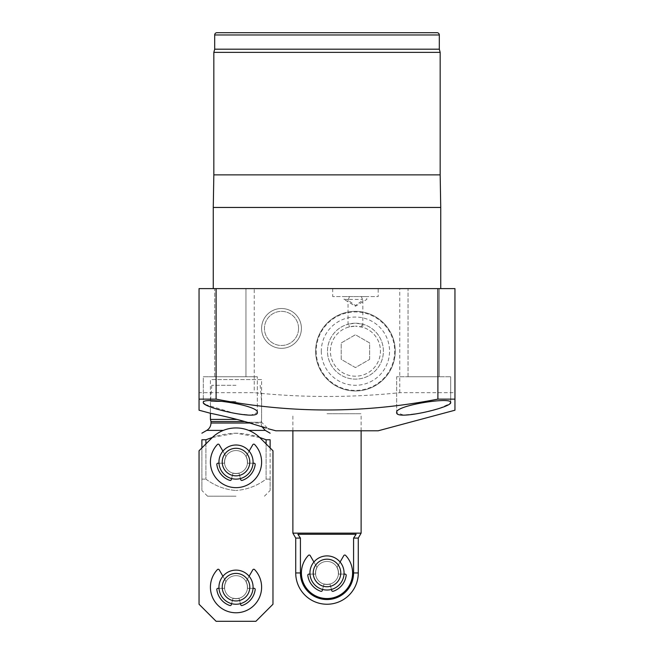 <?xml version="1.0" encoding="UTF-8"?>
<svg xmlns="http://www.w3.org/2000/svg" width="654" height="654" viewBox="0 0 654 654"><rect width="100%" height="100%" fill="white"/><g stroke="black" fill="none" stroke-linecap="round" stroke-linejoin="round"><path stroke-width="0.49" stroke-dasharray="3.27 2.45" d="M315.629 351.173A39.812 39.812 0 0 0 355.433 390.978A39.812 39.812 0 0 0 395.245 351.173A39.812 39.812 0 0 0 355.433 311.361A39.812 39.812 0 0 0 315.629 351.173A39.812 39.812 0 0 0 355.433 390.978A39.812 39.812 0 0 0 395.245 351.173A39.812 39.812 0 0 0 355.433 311.361A39.812 39.812 0 0 0 315.629 351.173A39.812 39.812 0 0 0 355.433 390.978A39.812 39.812 0 0 0 395.245 351.173A39.812 39.812 0 0 0 355.433 311.361A39.812 39.812 0 0 0 315.629 351.173M369.649 359.381L369.649 342.958L355.433 334.75L341.216 342.958L341.216 359.381L355.433 367.589L369.649 359.381L369.649 342.958L355.433 334.75L341.216 342.958L341.216 359.381L355.433 367.589L369.649 359.381M218.984 463.204L224.69 463.204A11.371 11.371 0 0 1 226.055 456.557L219.213 444.704A1.136 1.136 0 0 0 217.406 444.491A25.588 25.588 0 0 0 236.012 487.655A25.588 25.588 0 0 0 254.619 444.491A1.136 1.136 0 0 0 252.804 444.704L245.961 456.557A11.371 11.371 0 0 1 247.326 463.204L254.063 463.204A1.136 1.136 0 0 1 255.191 464.479A19.334 19.334 0 0 1 242.168 480.396A1.136 1.136 0 0 1 240.713 479.611L238.955 473.055A11.371 11.371 0 0 1 233.061 473.055L231.312 479.611A1.136 1.136 0 0 1 229.848 480.396A19.334 19.334 0 0 1 216.826 464.479A1.136 1.136 0 0 1 217.954 463.204L224.69 463.204A11.371 11.371 0 0 1 226.055 456.557L219.213 444.704A1.136 1.136 0 0 0 217.406 444.491A25.588 25.588 0 0 0 236.012 487.655A25.588 25.588 0 0 0 254.619 444.491A1.136 1.136 0 0 0 252.804 444.704L245.961 456.557A11.371 11.371 0 0 1 247.326 463.204L254.063 463.204A1.136 1.136 0 0 1 255.191 464.479A19.334 19.334 0 0 1 242.168 480.396A1.136 1.136 0 0 1 240.713 479.611L238.955 473.055A11.371 11.371 0 0 1 233.061 473.055L231.312 479.611A1.136 1.136 0 0 1 229.848 480.396A19.334 19.334 0 0 1 216.826 464.479A1.136 1.136 0 0 1 217.954 463.204L224.69 463.204A11.371 11.371 0 0 1 226.055 456.557L219.213 444.704A1.136 1.136 0 0 0 217.406 444.491A25.588 25.588 0 0 0 236.012 487.655A25.588 25.588 0 0 0 254.619 444.491A1.136 1.136 0 0 0 252.804 444.704L245.961 456.557A11.371 11.371 0 0 1 247.326 463.204L253.033 463.204M322.586 589.442L324.057 583.948A11.371 11.371 0 0 0 329.943 583.948L331.701 590.505A1.136 1.136 0 0 0 333.164 591.29A19.334 19.334 0 0 0 346.187 575.381A1.136 1.136 0 0 0 345.059 574.098L338.314 574.098A11.371 11.371 0 0 0 336.949 567.451L343.791 555.606A1.136 1.136 0 0 1 345.606 555.393A25.588 25.588 0 0 1 327 598.549A25.588 25.588 0 0 1 308.394 555.393A1.136 1.136 0 0 1 310.209 555.606L317.051 567.451A11.371 11.371 0 0 0 315.686 574.098L308.941 574.098A1.136 1.136 0 0 0 307.813 575.381A19.334 19.334 0 0 0 320.836 591.29A1.136 1.136 0 0 0 322.299 590.505L324.057 583.948A11.371 11.371 0 0 0 329.943 583.948L331.701 590.505A1.136 1.136 0 0 0 333.164 591.29A19.334 19.334 0 0 0 346.187 575.381A1.136 1.136 0 0 0 345.059 574.098L338.314 574.098A11.371 11.371 0 0 0 336.949 567.451L343.791 555.606A1.136 1.136 0 0 1 345.606 555.393A25.588 25.588 0 0 1 327 598.549A25.588 25.588 0 0 1 308.394 555.393A1.136 1.136 0 0 1 310.209 555.606L317.051 567.451A11.371 11.371 0 0 0 315.686 574.098L308.941 574.098A1.136 1.136 0 0 0 307.813 575.381A19.334 19.334 0 0 0 320.836 591.29A1.136 1.136 0 0 0 322.299 590.505L324.057 583.948A11.371 11.371 0 0 0 329.943 583.948L331.701 590.505A1.136 1.136 0 0 0 333.164 591.29A19.334 19.334 0 0 0 346.187 575.381A1.136 1.136 0 0 0 345.059 574.098L338.314 574.098A11.371 11.371 0 0 0 336.949 567.451L343.791 555.606A1.136 1.136 0 0 1 345.606 555.393A25.588 25.588 0 0 1 327 598.549A25.588 25.588 0 0 1 308.394 555.393A1.136 1.136 0 0 1 310.209 555.606L317.051 567.451A11.371 11.371 0 0 0 315.686 574.098L308.941 574.098A1.136 1.136 0 0 0 307.813 575.381A19.334 19.334 0 0 0 320.836 591.29A1.136 1.136 0 0 0 322.299 590.505L324.057 583.948A11.371 11.371 0 0 0 329.943 583.948L331.414 589.442M240.427 478.548L238.955 473.055A11.371 11.371 0 0 1 233.061 473.055L231.312 479.611A1.136 1.136 0 0 1 229.848 480.396A19.334 19.334 0 0 1 216.826 464.479A1.136 1.136 0 0 1 217.954 463.204L224.69 463.204A11.371 11.371 0 0 1 226.055 456.557L222.916 451.121M249.1 451.121L245.961 456.557A11.371 11.371 0 0 1 247.326 463.204L254.063 463.204A1.136 1.136 0 0 1 255.191 464.479A19.334 19.334 0 0 1 242.168 480.396A1.136 1.136 0 0 1 240.713 479.611L238.955 473.055A11.371 11.371 0 0 1 233.061 473.055L231.59 478.548M218.984 588.314L224.69 588.314A11.371 11.371 0 0 1 226.055 581.676L219.213 569.822A1.136 1.136 0 0 0 217.406 569.609A25.588 25.588 0 0 0 236.012 612.773A25.588 25.588 0 0 0 254.619 569.609A1.136 1.136 0 0 0 252.804 569.822L245.961 581.676A11.371 11.371 0 0 1 247.326 588.314L254.063 588.314A1.136 1.136 0 0 1 255.191 589.597A19.334 19.334 0 0 1 242.168 605.506A1.136 1.136 0 0 1 240.713 604.721L238.955 598.165A11.371 11.371 0 0 1 233.061 598.165L231.312 604.721A1.136 1.136 0 0 1 229.848 605.506A19.334 19.334 0 0 1 216.826 589.597A1.136 1.136 0 0 1 217.954 588.314L224.69 588.314A11.371 11.371 0 0 1 226.055 581.676L219.213 569.822A1.136 1.136 0 0 0 217.406 569.609A25.588 25.588 0 0 0 236.012 612.773A25.588 25.588 0 0 0 254.619 569.609A1.136 1.136 0 0 0 252.804 569.822L245.961 581.676A11.371 11.371 0 0 1 247.326 588.314L254.063 588.314A1.136 1.136 0 0 1 255.191 589.597A19.334 19.334 0 0 1 242.168 605.506A1.136 1.136 0 0 1 240.713 604.721L238.955 598.165A11.371 11.371 0 0 1 233.061 598.165L231.312 604.721A1.136 1.136 0 0 1 229.848 605.506A19.334 19.334 0 0 1 216.826 589.597A1.136 1.136 0 0 1 217.954 588.314L224.69 588.314A11.371 11.371 0 0 1 226.055 581.676L219.213 569.822A1.136 1.136 0 0 0 217.406 569.609A25.588 25.588 0 0 0 236.012 612.773A25.588 25.588 0 0 0 254.619 569.609A1.136 1.136 0 0 0 252.804 569.822L245.961 581.676A11.371 11.371 0 0 1 247.326 588.314L253.033 588.314M240.427 603.658L238.955 598.165A11.371 11.371 0 0 1 233.061 598.165L231.312 604.721A1.136 1.136 0 0 1 229.848 605.506A19.334 19.334 0 0 1 216.826 589.597A1.136 1.136 0 0 1 217.954 588.314L224.69 588.314A11.371 11.371 0 0 1 226.055 581.676L222.916 576.239M249.1 576.239L245.961 581.676A11.371 11.371 0 0 1 247.326 588.314L254.063 588.314A1.136 1.136 0 0 1 255.191 589.597A19.334 19.334 0 0 1 242.168 605.506A1.136 1.136 0 0 1 240.713 604.721L238.955 598.165A11.371 11.371 0 0 1 233.061 598.165L231.59 603.658M344.02 574.098L338.314 574.098A11.371 11.371 0 0 0 336.949 567.451L340.088 562.023M313.912 562.023L317.051 567.451A11.371 11.371 0 0 0 315.686 574.098L309.98 574.098M327 559.186A13.775 13.775 0 0 1 340.775 572.961A13.775 13.775 0 0 1 327 586.736A13.775 13.775 0 0 1 313.225 572.961A13.775 13.775 0 0 1 327 559.186M327 555.9A17.061 17.061 0 0 1 344.061 572.961A17.061 17.061 0 0 1 327 590.022A17.061 17.061 0 0 1 309.939 572.961A17.061 17.061 0 0 1 327 555.9A17.061 17.061 0 0 1 344.061 572.961A17.061 17.061 0 0 1 327 590.022A17.061 17.061 0 0 1 309.939 572.961A17.061 17.061 0 0 1 327 555.9A17.061 17.061 0 0 1 344.061 572.961A17.061 17.061 0 0 1 327 590.022A17.061 17.061 0 0 1 309.939 572.961A17.061 17.061 0 0 1 327 555.9A17.061 17.061 0 0 1 344.061 572.961A17.061 17.061 0 0 1 327 590.022A17.061 17.061 0 0 1 309.939 572.961A17.061 17.061 0 0 1 327 555.9A17.061 17.061 0 0 1 344.061 572.961A17.061 17.061 0 0 1 327 590.022A17.061 17.061 0 0 1 309.939 572.961A17.061 17.061 0 0 1 327 555.9A17.061 17.061 0 0 1 344.061 572.961A17.061 17.061 0 0 1 327 590.022A17.061 17.061 0 0 1 309.939 572.961A17.061 17.061 0 0 1 327 555.9A17.061 17.061 0 0 1 344.061 572.961A17.061 17.061 0 0 1 327 590.022A17.061 17.061 0 0 1 309.939 572.961A17.061 17.061 0 0 1 327 555.9M327 561.443A11.519 11.519 0 0 1 338.519 572.961A11.519 11.519 0 0 1 327 584.48A11.519 11.519 0 0 1 315.481 572.961A11.519 11.519 0 0 1 327 561.443A11.519 11.519 0 0 1 338.519 572.961A11.519 11.519 0 0 1 327 584.48A11.519 11.519 0 0 1 315.481 572.961A11.519 11.519 0 0 1 327 561.443A11.519 11.519 0 0 1 338.519 572.961A11.519 11.519 0 0 1 327 584.48A11.519 11.519 0 0 1 315.481 572.961A11.519 11.519 0 0 1 327 561.443A11.519 11.519 0 0 1 338.519 572.961A11.519 11.519 0 0 1 327 584.48A11.519 11.519 0 0 1 315.481 572.961A11.519 11.519 0 0 1 327 561.443M222.229 462.067A13.775 13.775 0 0 0 236.012 475.842A13.775 13.775 0 0 0 249.787 462.067A13.775 13.775 0 0 0 236.012 448.284A13.775 13.775 0 0 0 222.229 462.067M218.951 462.067A17.061 17.061 0 0 0 236.012 479.129A17.061 17.061 0 0 0 253.073 462.067A17.061 17.061 0 0 0 236.012 445.006A17.061 17.061 0 0 0 218.951 462.067A17.061 17.061 0 0 0 236.012 479.129A17.061 17.061 0 0 0 253.073 462.067A17.061 17.061 0 0 0 236.012 445.006A17.061 17.061 0 0 0 218.951 462.067A17.061 17.061 0 0 0 236.012 479.129A17.061 17.061 0 0 0 253.073 462.067A17.061 17.061 0 0 0 236.012 445.006A17.061 17.061 0 0 0 218.951 462.067A17.061 17.061 0 0 0 236.012 479.129A17.061 17.061 0 0 0 253.073 462.067A17.061 17.061 0 0 0 236.012 445.006A17.061 17.061 0 0 0 218.951 462.067A17.061 17.061 0 0 0 236.012 479.129A17.061 17.061 0 0 0 253.073 462.067A17.061 17.061 0 0 0 236.012 445.006A17.061 17.061 0 0 0 218.951 462.067M224.494 462.067A11.519 11.519 0 0 0 236.012 473.578A11.519 11.519 0 0 0 247.523 462.067A11.519 11.519 0 0 0 236.012 450.549A11.519 11.519 0 0 0 224.494 462.067A11.519 11.519 0 0 0 236.012 473.578A11.519 11.519 0 0 0 247.523 462.067A11.519 11.519 0 0 0 236.012 450.549A11.519 11.519 0 0 0 224.494 462.067A11.519 11.519 0 0 0 236.012 473.578A11.519 11.519 0 0 0 247.523 462.067A11.519 11.519 0 0 0 236.012 450.549A11.519 11.519 0 0 0 224.494 462.067A11.519 11.519 0 0 0 236.012 473.578A11.519 11.519 0 0 0 247.523 462.067A11.519 11.519 0 0 0 236.012 450.549A11.519 11.519 0 0 0 224.494 462.067M222.229 587.178A13.775 13.775 0 0 0 236.012 600.952A13.775 13.775 0 0 0 249.787 587.178A13.775 13.775 0 0 0 236.012 573.403A13.775 13.775 0 0 0 222.229 587.178M218.951 587.178A17.061 17.061 0 0 0 236.012 604.239A17.061 17.061 0 0 0 253.073 587.178A17.061 17.061 0 0 0 236.012 570.116A17.061 17.061 0 0 0 218.951 587.178A17.061 17.061 0 0 0 236.012 604.239A17.061 17.061 0 0 0 253.073 587.178A17.061 17.061 0 0 0 236.012 570.116A17.061 17.061 0 0 0 218.951 587.178A17.061 17.061 0 0 0 236.012 604.239A17.061 17.061 0 0 0 253.073 587.178A17.061 17.061 0 0 0 236.012 570.116A17.061 17.061 0 0 0 218.951 587.178A17.061 17.061 0 0 0 236.012 604.239A17.061 17.061 0 0 0 253.073 587.178A17.061 17.061 0 0 0 236.012 570.116A17.061 17.061 0 0 0 218.951 587.178A17.061 17.061 0 0 0 236.012 604.239A17.061 17.061 0 0 0 253.073 587.178A17.061 17.061 0 0 0 236.012 570.116A17.061 17.061 0 0 0 218.951 587.178M224.494 587.178A11.519 11.519 0 0 0 236.012 598.696A11.519 11.519 0 0 0 247.523 587.178A11.519 11.519 0 0 0 236.012 575.659A11.519 11.519 0 0 0 224.494 587.178A11.519 11.519 0 0 0 236.012 598.696A11.519 11.519 0 0 0 247.523 587.178A11.519 11.519 0 0 0 236.012 575.659A11.519 11.519 0 0 0 224.494 587.178A11.519 11.519 0 0 0 236.012 598.696A11.519 11.519 0 0 0 247.523 587.178A11.519 11.519 0 0 0 236.012 575.659A11.519 11.519 0 0 0 224.494 587.178A11.519 11.519 0 0 0 236.012 598.696A11.519 11.519 0 0 0 247.523 587.178A11.519 11.519 0 0 0 236.012 575.659A11.519 11.519 0 0 0 224.494 587.178M236.012 479.129A17.061 17.061 0 0 1 218.951 462.067A17.061 17.061 0 0 1 236.012 445.006A17.061 17.061 0 0 1 253.073 462.067A17.061 17.061 0 0 1 236.012 479.129A17.061 17.061 0 0 1 218.951 462.067A17.061 17.061 0 0 1 236.012 445.006A17.061 17.061 0 0 1 253.073 462.067A17.061 17.061 0 0 1 236.012 479.129A17.061 17.061 0 0 1 218.951 462.067A17.061 17.061 0 0 1 236.012 445.006A17.061 17.061 0 0 1 253.073 462.067A17.061 17.061 0 0 1 236.012 479.129A17.061 17.061 0 0 1 218.951 462.067A17.061 17.061 0 0 1 236.012 445.006A17.061 17.061 0 0 1 253.073 462.067A17.061 17.061 0 0 1 236.012 479.129A17.061 17.061 0 0 1 218.951 462.067A17.061 17.061 0 0 1 236.012 445.006A17.061 17.061 0 0 0 218.951 462.067A17.061 17.061 0 0 0 236.012 479.129A17.061 17.061 0 0 0 253.073 462.067A17.061 17.061 0 0 0 236.012 445.006A17.061 17.061 0 0 1 253.073 462.067A17.061 17.061 0 0 1 236.012 479.129M236.012 604.239A17.061 17.061 0 0 1 218.951 587.178A17.061 17.061 0 0 1 236.012 570.116A17.061 17.061 0 0 1 253.073 587.178A17.061 17.061 0 0 1 236.012 604.239A17.061 17.061 0 0 1 218.951 587.178A17.061 17.061 0 0 1 236.012 570.116A17.061 17.061 0 0 1 253.073 587.178A17.061 17.061 0 0 1 236.012 604.239A17.061 17.061 0 0 1 218.951 587.178A17.061 17.061 0 0 1 236.012 570.116A17.061 17.061 0 0 1 253.073 587.178A17.061 17.061 0 0 1 236.012 604.239A17.061 17.061 0 0 1 218.951 587.178A17.061 17.061 0 0 1 236.012 570.116A17.061 17.061 0 0 1 253.073 587.178A17.061 17.061 0 0 1 236.012 604.239M205.92 443.902L205.92 479.129L205.912 439.766L201.89 439.766L201.89 479.129L201.89 447.933L211.88 437.935A34.122 34.122 0 0 1 260.137 437.935L272.971 450.778L272.971 604.239L255.91 621.3L216.106 621.3L199.045 604.239L199.045 450.778L211.88 437.935A34.122 34.122 0 0 1 260.137 437.935L272.971 450.778L272.971 604.239L255.91 621.3L216.106 621.3L199.045 604.239L199.045 450.778L211.88 437.935A34.122 34.122 0 0 1 260.137 437.935L272.971 450.778L272.971 604.239L255.91 621.3L216.106 621.3L199.045 604.239L199.045 450.778M236.012 496.19L207.571 496.19L236.012 496.19M270.127 447.933L270.127 479.129C270.127 493.647 270.127 493.647 270.127 479.129C270.127 493.647 270.127 493.647 270.127 479.129L270.127 439.766L266.104 439.766L266.104 479.129C257.136 485.84 247.106 489.633 236.012 490.5C247.106 489.633 257.136 485.84 266.104 479.129L270.127 479.129L266.104 479.129L266.104 443.902M259.654 437.461L236.012 433.201C246.378 433.528 256.409 435.719 266.104 439.766M244.735 421.536L210.989 421.536M236.928 419.41L210.416 419.41M236.012 401.556L210.416 401.556L236.012 401.556M236.012 385.288L211.839 385.288L236.012 385.288M201.89 479.129L205.92 479.129L201.89 479.129C201.89 493.647 201.89 493.647 201.89 479.129C201.89 493.647 201.89 493.647 201.89 479.129M205.912 439.766C215.558 435.728 225.589 433.537 236.012 433.193L212.362 437.461M205.92 479.129C214.921 485.857 224.951 489.65 236.012 490.5C224.951 489.65 214.921 485.857 205.912 479.129M361.122 533.149L292.878 533.149M327 413.729L361.122 413.729L327 413.729M358.278 538.079L353.577 538.079L356.119 534.285L297.881 534.285L300.423 538.079L300.423 572.961A26.577 26.577 0 0 0 327 599.538A26.577 26.577 0 0 0 353.577 572.961L358.278 572.961M300.423 538.079L295.722 538.079M356.119 534.285L297.881 534.285L356.119 534.285M301.412 328.422A19.906 19.906 0 0 1 281.506 348.329A19.906 19.906 0 0 1 261.6 328.422A19.906 19.906 0 0 1 281.506 308.516A19.906 19.906 0 0 1 301.412 328.422A19.906 19.906 0 0 1 281.506 348.329A19.906 19.906 0 0 1 261.6 328.422A19.906 19.906 0 0 1 281.506 308.516A19.906 19.906 0 0 1 301.412 328.422M298.567 328.422A17.061 17.061 0 0 1 281.506 345.484A17.061 17.061 0 0 1 264.445 328.422A17.061 17.061 0 0 1 281.506 311.361A17.061 17.061 0 0 1 298.567 328.422A17.061 17.061 0 0 1 281.506 345.484A17.061 17.061 0 0 1 264.445 328.422A17.061 17.061 0 0 1 281.506 311.361A17.061 17.061 0 0 1 298.567 328.422M349.514 296.573L348.042 300.251L355.433 305.516L362.831 300.251L361.351 296.573L344.061 296.573L344.061 299.418L362.439 299.418M362.823 327.262L355.433 326.15A25.024 25.024 0 0 1 380.456 351.173A25.024 25.024 0 0 1 355.433 376.189A25.024 25.024 0 0 1 330.409 351.173A25.024 25.024 0 0 1 355.433 326.15L349.457 326.869A25.024 25.024 0 0 0 355.433 376.189A25.024 25.024 0 0 0 361.409 326.869L362.218 324.057L355.433 323.215A27.95 27.95 0 0 0 327.482 351.173A27.95 27.95 0 0 0 355.433 379.124A27.95 27.95 0 0 0 383.383 351.173A27.95 27.95 0 0 0 355.433 323.215L348.656 324.057L349.457 326.869L348.042 327.262L348.042 300.251M348.427 299.418L344.061 299.418L355.433 306.252L366.812 299.418L366.812 296.573L361.351 296.573M344.061 296.573L366.812 296.573M378.184 288.61L332.69 288.61L378.184 288.61L378.184 296.573L332.69 296.573L378.184 296.573M332.69 288.61L332.69 296.573M281.506 348.329A19.906 19.906 0 0 1 261.6 328.422A19.906 19.906 0 0 1 281.506 308.516A19.906 19.906 0 0 0 261.6 328.422A19.906 19.906 0 0 0 281.506 348.329A19.906 19.906 0 0 0 301.412 328.422A19.906 19.906 0 0 0 281.506 308.516A19.906 19.906 0 0 1 301.412 328.422A19.906 19.906 0 0 1 281.506 348.329M362.218 324.057A27.95 27.95 0 0 1 355.433 379.124A27.95 27.95 0 0 1 348.656 324.057M250 423.015L261.028 423.015L261.804 426.571L247.228 422.255C231.753 417.628 209.738 413.107 210.416 413.263L210.416 379.606L261.6 379.606L261.6 422.255L247.228 422.255L261.6 422.255L268.05 428.705M450.688 402.439L450.688 376.761L450.688 402.439C451.955 396.602 394.411 405.464 396.667 412.568L396.667 376.761L450.688 376.761L396.667 376.761L450.688 376.761L396.667 376.761L396.667 412.568L403.608 415.094L420.955 413.14L439.349 408.358L449.968 403.6M408.039 376.761L408.039 288.61L439.316 288.61L408.039 288.61L439.316 288.61L408.039 288.61L408.039 376.761L439.316 376.761L439.316 288.61L439.316 376.761L408.039 376.761M205.291 404.491L235.088 413.532L251.062 415.069L257.333 412.568C259.573 405.455 202.102 396.61 203.312 402.439L203.312 376.761L257.333 376.761L203.312 376.761L257.333 376.761L203.312 376.761L203.312 402.439L203.827 403.404M257.333 412.568L257.333 376.761L257.333 412.568M214.684 376.761L214.684 288.61L245.961 288.61L214.684 288.61L245.961 288.61L214.684 288.61L214.684 376.761L245.961 376.761L245.961 288.61L245.961 376.761L214.684 376.761M440.739 288.61L213.261 288.61L440.739 288.61M216.956 32.7L437.044 32.7L216.956 32.7M199.045 399.128L199.045 392.694L254.226 392.694C302.81 397.738 351.329 397.738 399.774 392.694L454.955 392.694L454.955 399.136M199.045 392.694L199.045 288.61L254.226 288.61L254.226 392.694M399.774 392.694L399.774 288.61L454.955 288.61L454.955 392.694M399.774 288.61L254.226 288.61M275.816 430.79L378.184 430.79M266.252 428.068L264.11 427.332M454.955 405.333L454.955 409.339M214.684 49.189L439.316 49.189M213.833 52.377L440.167 52.377M213.833 174.871L440.167 174.871M213.261 207.457L440.739 207.457M261.6 379.606L210.416 379.606M321.31 351.173A34.122 34.122 0 0 0 355.433 385.288A34.122 34.122 0 0 0 389.555 351.173A34.122 34.122 0 0 0 355.433 317.051A34.122 34.122 0 0 0 321.31 351.173M316.193 351.173A39.24 39.24 0 0 0 355.433 390.413A39.24 39.24 0 0 0 394.673 351.173A39.24 39.24 0 0 0 355.433 311.933A39.24 39.24 0 0 0 316.193 351.173M265.295 430.406L248.733 430.406M223.284 430.406L206.721 430.406M260.178 385.288L261.6 401.556L261.6 419.41L261.028 423.015L210.989 423.015M300.423 572.961L295.722 572.961M214.684 34.973L439.316 34.973M264.445 496.19L270.127 490.5M211.839 385.288L210.416 401.556L210.416 413.263M207.571 496.19L201.89 490.5M361.122 430.79L361.122 413.729M292.878 430.79L292.878 413.729M362.831 300.251L362.831 327.262"/><path stroke-width="0.98" d="M222.916 451.121L219.213 444.704A1.136 1.136 0 0 0 217.406 444.491A25.588 25.588 0 0 0 236.012 487.655A25.588 25.588 0 0 0 254.619 444.491A1.136 1.136 0 0 0 252.804 444.704L249.1 451.121M231.59 478.548L231.312 479.611A1.136 1.136 0 0 1 229.848 480.396A19.334 19.334 0 0 1 216.826 464.479A1.136 1.136 0 0 1 217.954 463.204L218.984 463.204M253.033 463.204L254.063 463.204A1.136 1.136 0 0 1 255.191 464.479A19.334 19.334 0 0 1 242.168 480.396A1.136 1.136 0 0 1 240.713 479.611L240.427 478.548M222.916 576.239L219.213 569.822A1.136 1.136 0 0 0 217.406 569.609A25.588 25.588 0 0 0 236.012 612.773A25.588 25.588 0 0 0 254.619 569.609A1.136 1.136 0 0 0 252.804 569.822L249.1 576.239M231.59 603.658L231.312 604.721A1.136 1.136 0 0 1 229.848 605.506A19.334 19.334 0 0 1 216.826 589.597A1.136 1.136 0 0 1 217.954 588.314L218.984 588.314M253.033 588.314L254.063 588.314A1.136 1.136 0 0 1 255.191 589.597A19.334 19.334 0 0 1 242.168 605.506A1.136 1.136 0 0 1 240.713 604.721L240.427 603.658M340.088 562.023L343.791 555.606A1.136 1.136 0 0 1 345.606 555.393A25.588 25.588 0 0 1 327 598.549A25.588 25.588 0 0 1 308.394 555.393A1.136 1.136 0 0 1 310.209 555.606L313.912 562.023M331.414 589.442L331.701 590.505A1.136 1.136 0 0 0 333.164 591.29A19.334 19.334 0 0 0 346.187 575.381A1.136 1.136 0 0 0 345.059 574.098L344.02 574.098M309.98 574.098L308.941 574.098A1.136 1.136 0 0 0 307.813 575.381A19.334 19.334 0 0 0 320.836 591.29A1.136 1.136 0 0 0 322.299 590.505L322.586 589.442M327 559.186A13.775 13.775 0 0 1 340.775 572.961A13.775 13.775 0 0 1 327 586.736A13.775 13.775 0 0 1 313.225 572.961A13.775 13.775 0 0 1 327 559.186M327 555.9A17.061 17.061 0 0 1 344.061 572.961A17.061 17.061 0 0 1 327 590.022A17.061 17.061 0 0 1 309.939 572.961A17.061 17.061 0 0 1 327 555.9M222.229 462.067A13.775 13.775 0 0 0 236.012 475.842A13.775 13.775 0 0 0 249.787 462.067A13.775 13.775 0 0 0 236.012 448.284A13.775 13.775 0 0 0 222.229 462.067M218.951 462.067A17.061 17.061 0 0 0 236.012 479.129A17.061 17.061 0 0 0 253.073 462.067A17.061 17.061 0 0 0 236.012 445.006A17.061 17.061 0 0 0 218.951 462.067M222.229 587.178A13.775 13.775 0 0 0 236.012 600.952A13.775 13.775 0 0 0 249.787 587.178A13.775 13.775 0 0 0 236.012 573.403A13.775 13.775 0 0 0 222.229 587.178M218.951 587.178A17.061 17.061 0 0 0 236.012 604.239A17.061 17.061 0 0 0 253.073 587.178A17.061 17.061 0 0 0 236.012 570.116A17.061 17.061 0 0 0 218.951 587.178M211.88 437.935A34.122 34.122 0 0 1 260.137 437.935L272.971 450.778L272.971 604.239L255.91 621.3L216.106 621.3L199.045 604.239L199.045 450.778L211.88 437.935M199.045 450.778L201.89 447.933L201.89 439.766L205.92 439.766L205.92 443.902M266.104 443.902L266.104 439.766L259.654 437.461M266.104 439.766L270.127 439.766C270.127 431.256 270.127 431.256 270.127 439.766C270.127 431.256 270.127 431.256 270.127 439.766L270.127 447.933M223.284 430.406L206.721 430.406C209.46 428.705 210.882 426.236 210.989 423.015L210.989 421.536L244.735 421.536M210.989 421.536L210.416 419.41L236.928 419.41M201.89 439.766C201.89 431.256 201.89 431.256 201.89 439.766C201.89 431.256 201.89 431.256 201.89 439.766M212.362 437.461L205.92 439.766M295.722 538.079L300.423 538.079L300.423 572.961L295.722 572.961L295.722 538.079L292.878 533.149L361.122 533.149L361.122 430.79M300.423 572.961A26.577 26.577 0 0 0 327 599.538A26.577 26.577 0 0 0 353.577 572.961L353.577 538.079L356.119 534.285L297.881 534.285L300.423 538.079M295.722 572.961A31.278 31.278 0 0 0 327 604.239A31.278 31.278 0 0 0 358.278 572.961L353.577 572.961L353.577 538.079L358.278 538.079L361.122 533.149M210.416 419.41L210.416 413.263C209.754 413.115 231.72 417.62 247.228 422.255L266.252 428.068M257.333 412.568C258.592 420.751 201.367 407.279 203.312 402.439C202.045 396.602 259.589 405.464 257.333 412.568M450.688 402.439C452.617 407.27 395.498 420.743 396.667 412.568C394.444 405.455 451.906 396.61 450.688 402.439L449.968 403.6M439.316 34.973L214.684 34.973A2.273 2.273 0 0 1 216.956 32.7L437.044 32.7A2.273 2.273 0 0 1 439.316 34.973L439.316 49.189L440.167 52.377L440.167 174.871L440.739 207.457L213.261 207.457L213.261 288.61M440.739 207.457L440.739 288.61M440.167 174.871L213.833 174.871L213.261 207.457M440.167 52.377L213.833 52.377L213.833 174.871M439.316 49.189L214.684 49.189L213.833 52.377M214.684 34.973L214.684 49.189M454.955 409.339L454.955 410.213L378.184 430.79L275.816 430.79L268.05 428.705M454.955 410.213L454.955 399.128L437.894 399.128C363.837 413.59 289.91 413.59 216.106 399.128L199.045 399.128L199.045 410.213L199.045 288.61L454.955 288.61L454.955 405.333M210.416 413.263L199.045 410.213M264.11 427.332L261.804 426.571L265.295 430.406L270.127 433.193M203.827 403.404L205.291 404.491M216.106 288.61L216.106 399.128M437.894 399.128L437.894 288.61M248.733 430.406L265.295 430.406M210.989 423.015L250 423.015M206.721 430.406L201.89 433.193M358.278 572.961L358.278 538.079M292.878 533.149L292.878 430.79"/></g></svg>
